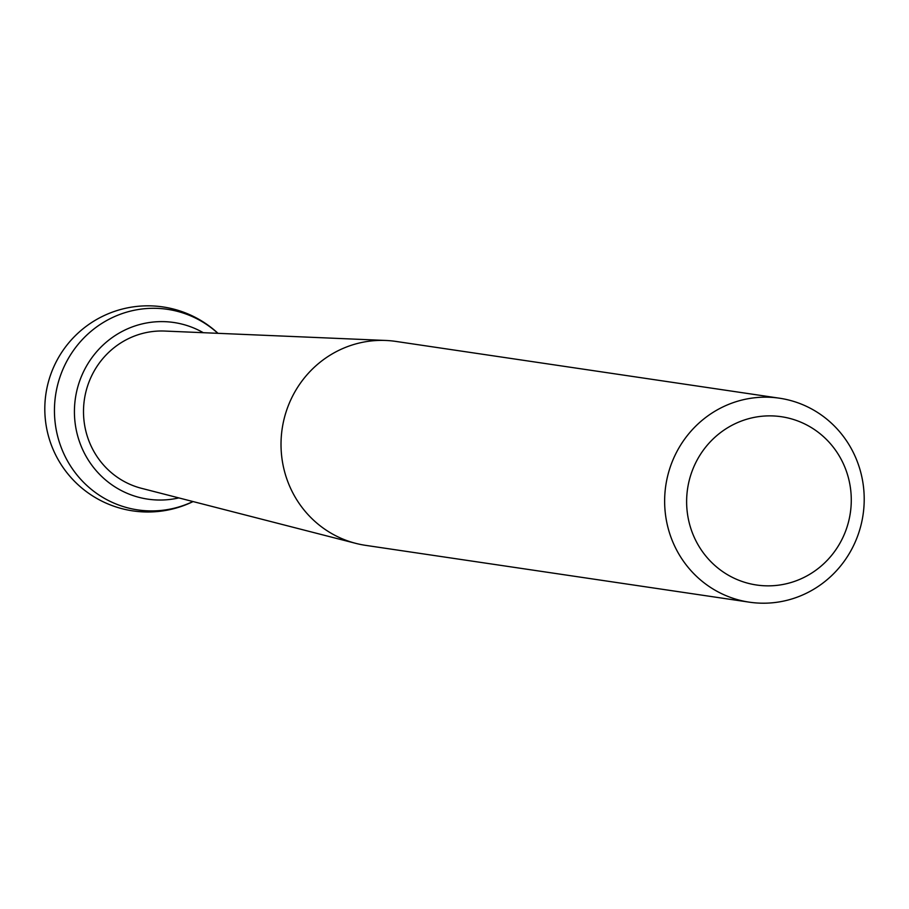 <?xml version="1.0" encoding="UTF-8"?>
<svg xmlns="http://www.w3.org/2000/svg" width="909" height="909" viewBox="0 0 909 909"><rect width="100%" height="100%" fill="white"/><g stroke="black" fill="none" stroke-linecap="round" stroke-linejoin="round"><path stroke-width="1.36" d="M55.097 422.219A101.376 98.058 98.4 0 0 192.958 501.541A101.376 98.058 98.4 0 1 55.097 422.219A101.376 98.058 -81.6 0 1 107.353 320.15A101.376 98.058 -81.6 0 1 217.865 333.319A101.376 98.058 -81.6 0 0 107.353 320.15A101.376 98.058 -81.6 0 0 55.097 422.219M203.286 332.694A89.275 86.355 -81.6 0 0 113.023 336.989A89.275 86.355 -81.6 0 0 74.992 421.935A89.275 86.355 98.4 0 0 178.823 497.905M355.828 543.377A103.092 99.717 98.4 0 1 281.676 456.216A103.092 99.717 -81.6 0 1 385.87 340.466L164.768 331.058A79.89 77.276 -81.6 0 0 84.014 420.765A79.89 77.276 98.4 0 0 141.486 488.315L355.828 543.377A103.092 99.717 98.4 0 0 365.702 545.366L749.323 602.167A103.092 99.717 98.4 0 0 863.55 487.372A103.092 99.717 -81.6 0 0 779.524 398.21A103.092 99.717 -81.6 0 0 665.297 513.017A103.092 99.717 98.4 0 0 749.323 602.167M687.17 511.437A85.048 82.264 98.4 0 0 778.411 585.191A85.048 82.264 98.4 0 0 850.733 490.281A85.048 82.264 -81.6 0 0 759.492 416.527A85.048 82.264 -81.6 0 0 687.17 511.437M385.87 340.466A103.092 99.717 -81.6 0 1 395.892 341.42L779.524 398.21M217.99 333.319A103.092 103.092 0 0 0 45.45 420.401A103.092 103.092 0 0 0 193.083 501.563"/></g></svg>
